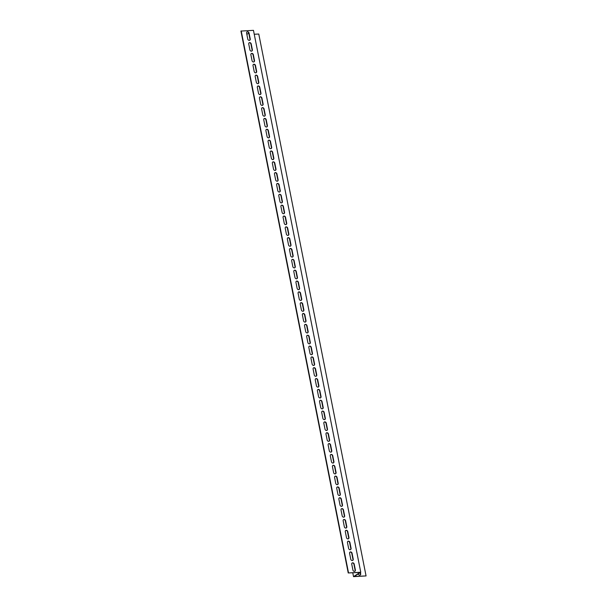 <?xml version="1.0" encoding="UTF-8"?>
<svg xmlns="http://www.w3.org/2000/svg" width="607" height="607" viewBox="0 0 607 607"><rect width="100%" height="100%" fill="white"/><g stroke="black" fill="none" stroke-linecap="round" stroke-linejoin="round"><path stroke-width="0.91" d="M366.067 575.929L353.532 576.65L360.004 572.431L348.228 572.962L240.933 31.071L253.468 30.35L360.763 572.234L354.291 576.453L366.067 575.929L258.772 34.038L254.242 34.242M348.228 572.962L360.763 572.234M246.837 34.371L248.764 33.119M353.532 576.65L352.758 572.758M251.784 51.132A1.426 1.176 56.9 0 0 252.102 49.979L250.919 44.023A1.426 1.176 56.9 0 0 249.06 42.809M256.071 72.81A1.426 1.176 56.9 0 0 256.397 71.656L255.213 65.7A1.426 1.176 56.9 0 0 253.354 64.479M260.365 94.48A1.426 1.176 56.9 0 0 260.684 93.334L259.508 87.37A1.426 1.176 56.9 0 0 257.641 86.156M264.66 116.157A1.426 1.176 56.9 0 0 264.978 115.011L263.795 109.048A1.426 1.176 56.9 0 0 261.936 107.834M268.947 137.835A1.426 1.176 56.9 0 0 269.273 136.681L268.089 130.725A1.426 1.176 56.9 0 0 266.23 129.503M273.241 159.512A1.426 1.176 56.9 0 0 273.56 158.359L272.384 152.395A1.426 1.176 56.9 0 0 270.517 151.181M277.528 181.182A1.426 1.176 56.9 0 0 277.854 180.036L276.671 174.072A1.426 1.176 56.9 0 0 274.812 172.858M281.823 202.859A1.426 1.176 56.9 0 0 282.141 201.714L280.965 195.75A1.426 1.176 56.9 0 0 279.099 194.536M286.117 224.537A1.426 1.176 56.9 0 0 286.436 223.384L285.26 217.427A1.426 1.176 56.9 0 0 283.393 216.206M290.404 246.214A1.426 1.176 56.9 0 0 290.73 245.061L289.547 239.097A1.426 1.176 56.9 0 0 287.688 237.883M294.699 267.884A1.426 1.176 56.9 0 0 295.017 266.739L293.841 260.775A1.426 1.176 56.9 0 0 291.975 259.561M298.993 289.562A1.426 1.176 56.9 0 0 299.312 288.408L298.136 282.452A1.426 1.176 56.9 0 0 296.269 281.238M303.28 311.239A1.426 1.176 56.9 0 0 303.606 310.086L302.423 304.13A1.426 1.176 56.9 0 0 300.564 302.908M307.574 332.909A1.426 1.176 56.9 0 0 307.893 331.763L306.717 325.8A1.426 1.176 56.9 0 0 304.851 324.586M311.869 354.587A1.426 1.176 56.9 0 0 312.188 353.441L311.004 347.477A1.426 1.176 56.9 0 0 309.145 346.263M316.156 376.264A1.426 1.176 56.9 0 0 316.482 375.111L315.299 369.155A1.426 1.176 56.9 0 0 313.44 367.941M320.45 397.942A1.426 1.176 56.9 0 0 320.769 396.788L319.593 390.832A1.426 1.176 56.9 0 0 317.727 389.611M324.745 419.612A1.426 1.176 56.9 0 0 325.064 418.466L323.88 412.502A1.426 1.176 56.9 0 0 322.021 411.288M329.032 441.289A1.426 1.176 56.9 0 0 329.358 440.143L328.175 434.18A1.426 1.176 56.9 0 0 326.316 432.966M333.326 462.966A1.426 1.176 56.9 0 0 333.645 461.813L332.469 455.857A1.426 1.176 56.9 0 0 330.603 454.635M337.621 484.644A1.426 1.176 56.9 0 0 337.94 483.491L336.756 477.527A1.426 1.176 56.9 0 0 334.897 476.313M341.908 506.314A1.426 1.176 56.9 0 0 342.234 505.168L341.051 499.204A1.426 1.176 56.9 0 0 339.192 497.99M346.202 527.991A1.426 1.176 56.9 0 0 346.521 526.846L345.345 520.882A1.426 1.176 56.9 0 0 343.479 519.668M350.489 549.669A1.426 1.176 56.9 0 0 350.816 548.516L349.632 542.559A1.426 1.176 56.9 0 0 347.773 541.338M354.784 571.346A1.426 1.176 56.9 0 0 355.103 570.193L353.927 564.229A1.426 1.176 56.9 0 0 352.068 563.015M352.637 560.504A1.426 1.176 56.9 0 0 352.963 559.358L351.779 553.394A1.426 1.176 56.9 0 0 349.92 552.18M348.35 538.826A1.426 1.176 56.9 0 0 348.668 537.681L347.485 531.717A1.426 1.176 56.9 0 0 345.626 530.503M344.055 517.156A1.426 1.176 56.9 0 0 344.374 516.003L343.198 510.047A1.426 1.176 56.9 0 0 341.331 508.825M339.761 495.479A1.426 1.176 56.9 0 0 340.087 494.326L338.903 488.369A1.426 1.176 56.9 0 0 337.044 487.155M335.474 473.801A1.426 1.176 56.9 0 0 335.792 472.656L334.616 466.692A1.426 1.176 56.9 0 0 332.75 465.478M331.179 452.132A1.426 1.176 56.9 0 0 331.498 450.978L330.322 445.014A1.426 1.176 56.9 0 0 328.455 443.8M326.885 430.454A1.426 1.176 56.9 0 0 327.211 429.301L326.027 423.345A1.426 1.176 56.9 0 0 324.168 422.123M322.598 408.777A1.426 1.176 56.9 0 0 322.916 407.623L321.74 401.667A1.426 1.176 56.9 0 0 319.874 400.453M318.303 387.099A1.426 1.176 56.9 0 0 318.622 385.953L317.446 379.99A1.426 1.176 56.9 0 0 315.579 378.776M314.009 365.429A1.426 1.176 56.9 0 0 314.335 364.276L313.151 358.312A1.426 1.176 56.9 0 0 311.292 357.098M309.722 343.752A1.426 1.176 56.9 0 0 310.04 342.598L308.864 336.642A1.426 1.176 56.9 0 0 306.998 335.421M305.427 322.074A1.426 1.176 56.9 0 0 305.753 320.928L304.57 314.965A1.426 1.176 56.9 0 0 302.711 313.751M301.14 300.397A1.426 1.176 56.9 0 0 301.459 299.251L300.275 293.287A1.426 1.176 56.9 0 0 298.416 292.073M296.846 278.727A1.426 1.176 56.9 0 0 297.164 277.574L295.988 271.617A1.426 1.176 56.9 0 0 294.122 270.396M292.551 257.049A1.426 1.176 56.9 0 0 292.877 255.896L291.694 249.94A1.426 1.176 56.9 0 0 289.835 248.726M288.264 235.372A1.426 1.176 56.9 0 0 288.583 234.226L287.399 228.262A1.426 1.176 56.9 0 0 285.54 227.048M283.97 213.694A1.426 1.176 56.9 0 0 284.288 212.549L283.112 206.585A1.426 1.176 56.9 0 0 281.246 205.371M279.675 192.024A1.426 1.176 56.9 0 0 280.002 190.871L278.818 184.915A1.426 1.176 56.9 0 0 276.959 183.693M275.388 170.347A1.426 1.176 56.9 0 0 275.707 169.194L274.523 163.237A1.426 1.176 56.9 0 0 272.664 162.023M271.094 148.669A1.426 1.176 56.9 0 0 271.412 147.524L270.236 141.56A1.426 1.176 56.9 0 0 268.37 140.346M266.799 127A1.426 1.176 56.9 0 0 267.126 125.846L265.942 119.883A1.426 1.176 56.9 0 0 264.083 118.669M262.512 105.322A1.426 1.176 56.9 0 0 262.831 104.169L261.647 98.213A1.426 1.176 56.9 0 0 259.788 96.991M258.218 83.645A1.426 1.176 56.9 0 0 258.536 82.499L257.36 76.535A1.426 1.176 56.9 0 0 255.494 75.321M253.923 61.967A1.426 1.176 56.9 0 0 254.25 60.821L253.066 54.858A1.426 1.176 56.9 0 0 251.207 53.644M249.636 40.297A1.426 1.176 56.9 0 0 249.955 39.144L248.779 33.18A1.426 1.176 56.9 0 0 246.912 31.966M360.088 575.034A1.426 1.176 56.9 0 0 360.406 573.881L360.163 572.629M360.429 572.454L360.679 573.706A1.426 1.176 -123.1 0 1 358.236 573.881M246.594 33.119A1.426 1.176 -123.1 0 1 249.045 33.006L250.228 38.969A1.426 1.176 -123.1 0 1 247.77 39.076L246.594 33.119M250.881 54.789A1.426 1.176 -123.1 0 1 253.339 54.683L254.515 60.647A1.426 1.176 -123.1 0 1 252.064 60.753L250.881 54.789M255.175 76.467A1.426 1.176 -123.1 0 1 257.626 76.361L258.81 82.317A1.426 1.176 -123.1 0 1 256.359 82.431L255.175 76.467M259.47 98.144A1.426 1.176 -123.1 0 1 261.921 98.03L263.104 103.994A1.426 1.176 -123.1 0 1 260.646 104.108L259.47 98.144M263.757 119.822A1.426 1.176 -123.1 0 1 266.215 119.708L267.391 125.672A1.426 1.176 -123.1 0 1 264.94 125.778L263.757 119.822M268.051 141.492A1.426 1.176 -123.1 0 1 270.502 141.385L271.686 147.349A1.426 1.176 -123.1 0 1 269.235 147.455L268.051 141.492M272.346 163.169A1.426 1.176 -123.1 0 1 274.796 163.063L275.98 169.019A1.426 1.176 -123.1 0 1 273.522 169.133L272.346 163.169M276.633 184.847A1.426 1.176 -123.1 0 1 279.091 184.733L280.267 190.697A1.426 1.176 -123.1 0 1 277.816 190.803L276.633 184.847M280.927 206.524A1.426 1.176 -123.1 0 1 283.378 206.41L284.562 212.374A1.426 1.176 -123.1 0 1 282.111 212.48L280.927 206.524M285.222 228.194A1.426 1.176 -123.1 0 1 287.672 228.088L288.849 234.044A1.426 1.176 -123.1 0 1 286.398 234.158L285.222 228.194M289.509 249.872A1.426 1.176 -123.1 0 1 291.967 249.765L293.143 255.722A1.426 1.176 -123.1 0 1 290.692 255.835L289.509 249.872M293.803 271.549A1.426 1.176 -123.1 0 1 296.254 271.435L297.438 277.399A1.426 1.176 -123.1 0 1 294.979 277.505L293.803 271.549M298.098 293.227A1.426 1.176 -123.1 0 1 300.548 293.113L301.725 299.076A1.426 1.176 -123.1 0 1 299.274 299.183L298.098 293.227M302.385 314.896A1.426 1.176 -123.1 0 1 304.843 314.79L306.019 320.746A1.426 1.176 -123.1 0 1 303.568 320.86L302.385 314.896M306.679 336.574A1.426 1.176 -123.1 0 1 309.13 336.468L310.314 342.424A1.426 1.176 -123.1 0 1 307.855 342.538L306.679 336.574M310.974 358.251A1.426 1.176 -123.1 0 1 313.424 358.138L314.601 364.101A1.426 1.176 -123.1 0 1 312.15 364.208L310.974 358.251M315.261 379.921A1.426 1.176 -123.1 0 1 317.711 379.815L318.895 385.779A1.426 1.176 -123.1 0 1 316.444 385.885L315.261 379.921M319.555 401.599A1.426 1.176 -123.1 0 1 322.006 401.493L323.19 407.449A1.426 1.176 -123.1 0 1 320.731 407.563L319.555 401.599M323.842 423.276A1.426 1.176 -123.1 0 1 326.3 423.162L327.477 429.126A1.426 1.176 -123.1 0 1 325.026 429.24L323.842 423.276M328.137 444.954A1.426 1.176 -123.1 0 1 330.587 444.84L331.771 450.804A1.426 1.176 -123.1 0 1 329.32 450.91L328.137 444.954M332.431 466.624A1.426 1.176 -123.1 0 1 334.882 466.517L336.066 472.481A1.426 1.176 -123.1 0 1 333.607 472.587L332.431 466.624M336.718 488.301A1.426 1.176 -123.1 0 1 339.176 488.195L340.352 494.151A1.426 1.176 -123.1 0 1 337.902 494.265L336.718 488.301M341.013 509.979A1.426 1.176 -123.1 0 1 343.463 509.865L344.647 515.829A1.426 1.176 -123.1 0 1 342.196 515.935L341.013 509.979M345.307 531.656A1.426 1.176 -123.1 0 1 347.758 531.542L348.942 537.506A1.426 1.176 -123.1 0 1 346.483 537.612L345.307 531.656M349.594 553.326A1.426 1.176 -123.1 0 1 352.052 553.22L353.228 559.176A1.426 1.176 -123.1 0 1 350.778 559.29L349.594 553.326M351.741 564.169A1.426 1.176 -123.1 0 1 354.192 564.055L355.376 570.019A1.426 1.176 -123.1 0 1 352.925 570.125L351.741 564.169M347.454 542.491A1.426 1.176 -123.1 0 1 349.905 542.385L351.081 548.341A1.426 1.176 -123.1 0 1 348.63 548.455L347.454 542.491M343.16 520.814A1.426 1.176 -123.1 0 1 345.611 520.707L346.794 526.664A1.426 1.176 -123.1 0 1 344.336 526.777L343.16 520.814M338.865 499.136A1.426 1.176 -123.1 0 1 341.324 499.03L342.5 504.994A1.426 1.176 -123.1 0 1 340.049 505.1L338.865 499.136M334.578 477.466A1.426 1.176 -123.1 0 1 337.029 477.352L338.205 483.316A1.426 1.176 -123.1 0 1 335.754 483.422L334.578 477.466M330.284 455.789A1.426 1.176 -123.1 0 1 332.735 455.682L333.918 461.639A1.426 1.176 -123.1 0 1 331.46 461.752L330.284 455.789M325.989 434.111A1.426 1.176 -123.1 0 1 328.448 434.005L329.624 439.961A1.426 1.176 -123.1 0 1 327.173 440.075L325.989 434.111M321.702 412.441A1.426 1.176 -123.1 0 1 324.153 412.328L325.329 418.291A1.426 1.176 -123.1 0 1 322.878 418.398L321.702 412.441M317.408 390.764A1.426 1.176 -123.1 0 1 319.859 390.65L321.042 396.614A1.426 1.176 -123.1 0 1 318.592 396.72L317.408 390.764M313.113 369.086A1.426 1.176 -123.1 0 1 315.572 368.98L316.748 374.936A1.426 1.176 -123.1 0 1 314.297 375.05L313.113 369.086M308.826 347.409A1.426 1.176 -123.1 0 1 311.277 347.303L312.461 353.266A1.426 1.176 -123.1 0 1 310.002 353.373L308.826 347.409M304.532 325.739A1.426 1.176 -123.1 0 1 306.983 325.625L308.166 331.589A1.426 1.176 -123.1 0 1 305.716 331.695L304.532 325.739M300.237 304.061A1.426 1.176 -123.1 0 1 302.696 303.948L303.872 309.911A1.426 1.176 -123.1 0 1 301.421 310.025L300.237 304.061M295.95 282.384A1.426 1.176 -123.1 0 1 298.401 282.278L299.585 288.234A1.426 1.176 -123.1 0 1 297.127 288.348L295.95 282.384M291.656 260.707A1.426 1.176 -123.1 0 1 294.107 260.6L295.29 266.564A1.426 1.176 -123.1 0 1 292.84 266.67L291.656 260.707M287.361 239.037A1.426 1.176 -123.1 0 1 289.82 238.923L290.996 244.887A1.426 1.176 -123.1 0 1 288.545 244.993L287.361 239.037M283.074 217.359A1.426 1.176 -123.1 0 1 285.525 217.253L286.709 223.209A1.426 1.176 -123.1 0 1 284.251 223.323L283.074 217.359M278.78 195.682A1.426 1.176 -123.1 0 1 281.231 195.575L282.414 201.532A1.426 1.176 -123.1 0 1 279.964 201.645L278.78 195.682M274.485 174.012A1.426 1.176 -123.1 0 1 276.944 173.898L278.12 179.862A1.426 1.176 -123.1 0 1 275.669 179.968L274.485 174.012M270.198 152.334A1.426 1.176 -123.1 0 1 272.649 152.22L273.833 158.184A1.426 1.176 -123.1 0 1 271.375 158.29L270.198 152.334M265.904 130.657A1.426 1.176 -123.1 0 1 268.362 130.551L269.538 136.507A1.426 1.176 -123.1 0 1 267.088 136.621L265.904 130.657M261.617 108.979A1.426 1.176 -123.1 0 1 264.068 108.873L265.244 114.829A1.426 1.176 -123.1 0 1 262.793 114.943L261.617 108.979M257.322 87.309A1.426 1.176 -123.1 0 1 259.773 87.196L260.957 93.159A1.426 1.176 -123.1 0 1 258.499 93.266L257.322 87.309M253.028 65.632A1.426 1.176 -123.1 0 1 255.486 65.518L256.662 71.482A1.426 1.176 -123.1 0 1 254.212 71.588L253.028 65.632M248.741 43.954A1.426 1.176 -123.1 0 1 251.192 43.848L252.368 49.804A1.426 1.176 -123.1 0 1 249.917 49.918L248.741 43.954M348.501 572.788L241.207 30.896"/></g></svg>
